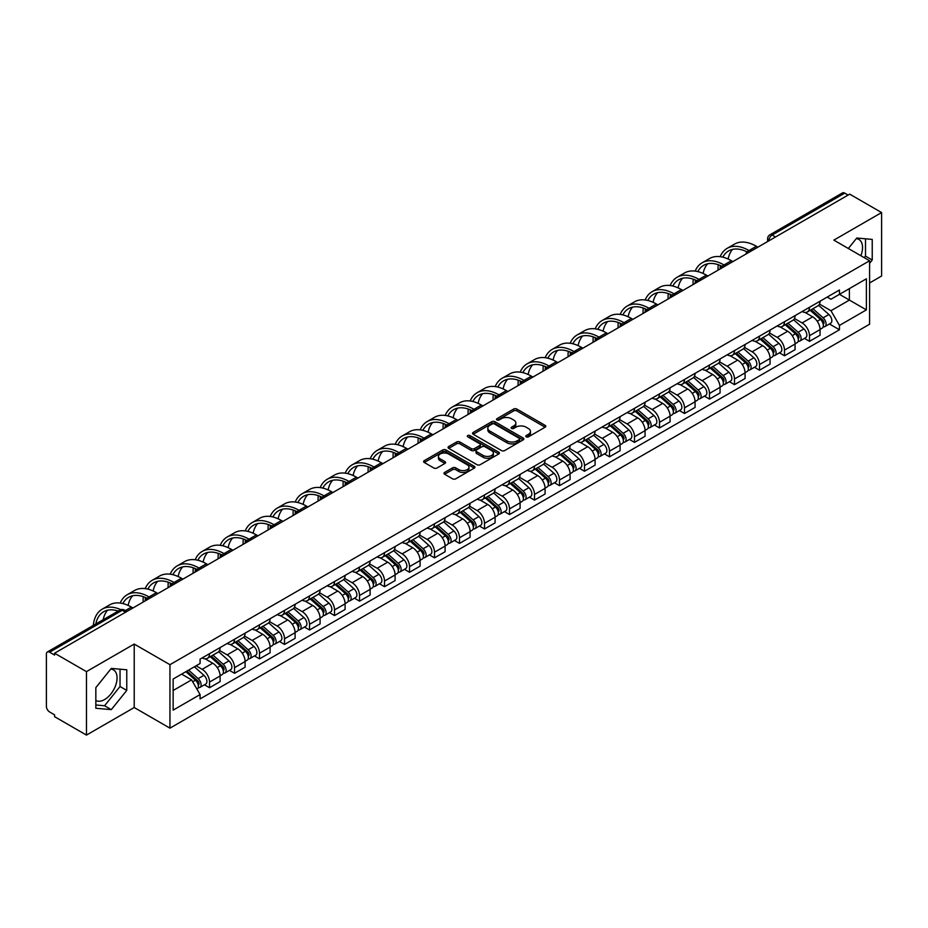 <?xml version="1.0" encoding="UTF-8"?>
<svg xmlns="http://www.w3.org/2000/svg" width="928" height="928" viewBox="0 0 928 928"><rect width="100%" height="100%" fill="white"/><g stroke="black" fill="none" stroke-linecap="round" stroke-linejoin="round"><path stroke-width="1.39" d="M526.222 436.844A1.554 0.893 0 0 0 528.426 436.844L545.13 427.193A2.227 1.288 0 0 0 545.792 426.288A2.227 1.288 0 0 0 545.13 425.384L516.826 409.039A2.227 1.288 0 0 0 513.671 409.039L496.967 418.679A1.554 0.893 0 0 0 496.503 419.317A1.554 0.893 0 0 0 496.967 419.955A1.554 0.893 0 0 0 499.171 419.955L501.329 418.702A7.122 4.106 0 0 1 511.398 418.702L513.752 420.071A7.122 4.106 0 0 1 515.84 422.971A7.122 4.106 0 0 1 513.752 425.882L511.595 427.124A1.554 0.893 0 0 0 511.131 427.762A1.554 0.893 0 0 0 511.595 428.4A1.554 0.893 0 0 0 513.799 428.4L515.956 427.147A7.122 4.106 0 0 1 526.025 427.147L528.38 428.516A7.122 4.106 0 0 1 530.468 431.416A7.122 4.106 0 0 1 528.38 434.327L526.222 435.58A1.554 0.893 0 0 0 525.77 436.206A1.554 0.893 0 0 0 526.222 436.844L526.222 435.58M856.266 238.635A17.678 10.208 -60 0 1 858.864 239.436A17.678 10.208 -60 0 1 860.859 255.722M110.803 669.03A17.678 10.208 -60 0 1 113.402 669.83A17.678 10.208 -60 0 1 116.116 683.994A17.678 10.208 -60 0 1 104.574 699.573A17.678 10.208 -60 0 1 95.839 700.501M444.628 472.422A2.227 1.288 0 0 0 443.978 473.326A2.227 1.288 0 0 0 444.628 474.243L452.574 478.825A2.227 1.288 0 0 0 455.718 478.825L474.278 468.106A2.227 1.288 0 0 0 474.927 467.202A2.227 1.288 0 0 0 474.278 466.297L445.962 449.941A2.227 1.288 0 0 0 442.818 449.941L424.258 460.659A2.227 1.288 0 0 0 423.609 461.564A2.227 1.288 0 0 0 424.258 462.48L433.852 468.014A2.227 1.288 0 0 0 436.995 468.014L444.941 463.432A2.227 1.288 0 0 0 445.591 462.527A2.227 1.288 0 0 0 444.941 461.61L440.185 458.873A5.951 3.434 0 0 1 438.434 456.437A5.951 3.434 0 0 1 442.111 453.27A5.951 3.434 0 0 1 448.595 454.012L467.236 464.766A5.951 3.434 0 0 1 468.976 467.202A5.951 3.434 0 0 1 465.311 470.368A5.951 3.434 0 0 1 458.826 469.626L455.718 467.84A2.227 1.288 0 0 0 452.574 467.84L444.628 472.422L444.628 474.243L452.574 469.684L452.574 467.84M169.952 664.692L134.212 644.055L86.466 671.628L54.578 653.219L849.712 194.149L881.6 212.558L833.843 240.132L869.582 260.756L169.952 664.692L169.952 728.155L869.582 324.232L869.582 260.756M501.491 450.579A2.227 1.288 0 0 0 504.635 450.579L523.195 439.86A2.227 1.288 0 0 0 523.844 438.956A2.227 1.288 0 0 0 523.195 438.051L494.879 421.706A2.227 1.288 0 0 0 491.736 421.706L473.176 432.425A2.227 1.288 0 0 0 472.526 433.33A2.227 1.288 0 0 0 473.176 434.234L501.491 450.579M468.373 437.181A1.554 0.893 0 0 1 469.951 437.401L469.951 435.557L498.73 452.168A2.227 1.288 0 0 1 499.38 453.084A2.227 1.288 0 0 1 498.73 453.989L480.17 464.708A2.227 1.288 0 0 1 477.027 464.708L448.711 448.352L448.711 446.542A2.227 1.288 0 0 0 448.062 447.447A2.227 1.288 0 0 0 448.711 448.352M448.711 446.542L456.657 441.96A2.227 1.288 0 0 1 459.801 441.96L471.285 448.584A2.227 1.288 0 0 0 474.428 448.584L479.706 445.544A2.227 1.288 0 0 0 480.356 444.628A2.227 1.288 0 0 0 479.706 443.723L467.747 436.821A1.554 0.893 0 0 1 467.294 436.183A1.554 0.893 0 0 1 468.257 435.36A1.554 0.893 0 0 1 469.951 435.557M86.466 671.628L86.466 735.092L54.578 716.683L54.578 714.838L49.602 711.962A4.536 2.622 -120 0 1 46.4 706.417L46.4 654.054A4.536 2.622 -120 0 1 47.34 651.978L119.932 610.067A4.536 2.622 60 0 1 122.194 610.288L49.602 652.198A4.536 2.622 -120 0 0 47.34 651.978M869.582 282.959L881.6 276.022L881.6 212.558M86.466 735.092L134.212 707.53L169.952 728.155M54.578 653.219L54.578 655.064L49.602 652.198M775.518 236.988L772.154 235.039A4.536 2.622 60 0 0 769.88 234.819L842.473 192.908A4.536 2.622 60 0 1 844.747 193.128L772.154 235.039A4.536 2.622 120 0 0 768.952 240.596L768.952 240.781M848.111 195.077L844.747 193.128M809.494 307.296A10.428 6.02 60 0 1 807.325 311.97L817.904 305.869A10.428 6.02 -120 0 0 820.062 301.194M794.484 318.524L802.117 322.932A10.428 6.02 60 0 1 809.494 335.704L820.062 329.591A10.428 6.02 -120 0 0 812.696 316.831L805.121 312.458M820.062 329.591L820.062 335.24L809.494 341.342L804.414 338.418M807.325 311.97A10.428 6.02 60 0 1 802.198 311.506M809.494 335.704L809.494 341.342M784.496 321.726A10.428 6.02 60 0 1 782.327 326.412L792.906 320.299A10.428 6.02 -120 0 0 795.064 315.624M779.416 352.849L784.496 355.772L795.064 349.67L795.064 344.021A10.428 6.02 -120 0 0 787.698 331.261L780.123 326.888M782.327 326.412A10.428 6.02 60 0 1 777.2 325.937M769.486 332.955L777.119 337.363A10.428 6.02 60 0 1 784.496 350.134L784.496 355.772M759.487 336.156A10.428 6.02 60 0 1 757.329 340.843L767.908 334.73A10.428 6.02 -120 0 0 770.066 330.055M754.418 367.279L759.498 370.202L770.066 364.101L770.066 358.463A10.428 6.02 -120 0 0 762.7 345.692L755.125 341.318M757.329 340.843A10.428 6.02 60 0 1 752.202 340.367M744.488 347.385L752.121 351.793A10.428 6.02 60 0 1 759.498 364.565L759.498 370.202M734.489 350.598A10.428 6.02 60 0 1 732.331 355.273L742.91 349.172A10.428 6.02 -120 0 0 745.068 344.485M729.42 381.71L734.489 384.644L745.068 378.531L745.068 372.894A10.428 6.02 -120 0 0 737.702 360.122L730.127 355.749M732.331 355.273A10.428 6.02 60 0 1 727.204 354.798M719.49 361.816L727.123 366.224A10.428 6.02 60 0 1 734.489 378.995L734.489 384.644M709.491 365.029A10.428 6.02 60 0 1 707.333 369.704L717.912 363.602A10.428 6.02 -120 0 0 720.07 358.916M704.422 396.14L709.491 399.075L720.07 392.962L720.07 387.324A10.428 6.02 -120 0 0 712.704 374.552L705.129 370.191M707.333 369.704A10.428 6.02 60 0 1 702.206 369.24M694.492 376.258L702.125 380.666A10.428 6.02 60 0 1 709.491 393.426L709.491 399.075M684.493 379.459A10.428 6.02 60 0 1 682.335 384.134L692.914 378.032A10.428 6.02 -120 0 0 695.072 373.358M679.424 410.582L684.493 413.505L695.072 407.404L695.072 401.754A10.428 6.02 -120 0 0 687.706 388.983L680.131 384.621M682.335 384.134A10.428 6.02 60 0 1 677.208 383.67M669.482 390.688L677.127 395.096A10.428 6.02 60 0 1 684.493 407.868L684.493 413.505M659.495 393.89A10.428 6.02 60 0 1 657.337 398.576L667.916 392.463A10.428 6.02 -120 0 0 670.074 387.788M654.426 425.012L659.495 427.936L670.074 421.834L670.074 416.185A10.428 6.02 -120 0 0 662.708 403.425L655.133 399.052M657.337 398.576A10.428 6.02 60 0 1 652.21 398.1M644.484 405.118L652.129 409.526A10.428 6.02 60 0 1 659.495 422.298L659.495 427.936M634.497 408.32A10.428 6.02 60 0 1 632.339 413.006L642.918 406.893A10.428 6.02 -120 0 0 645.076 402.218M629.428 439.443L634.497 442.366L645.076 436.264L645.076 430.627A10.428 6.02 -120 0 0 637.71 417.855L630.135 413.482M632.339 413.006A10.428 6.02 60 0 1 627.212 412.531M619.486 419.549L627.131 423.957A10.428 6.02 60 0 1 634.497 436.728L634.497 442.366M609.499 422.762A10.428 6.02 60 0 1 607.341 427.437L617.92 421.335A10.428 6.02 -120 0 0 620.078 416.649M604.43 453.873L609.499 456.808L620.078 450.695L620.078 445.057A10.428 6.02 -120 0 0 612.712 432.286L605.137 427.912M607.341 427.437A10.428 6.02 60 0 1 602.214 426.961M594.488 433.979L602.133 438.387A10.428 6.02 60 0 1 609.499 451.159L609.499 456.808M584.501 437.192A10.428 6.02 60 0 1 582.343 441.867L592.922 435.766A10.428 6.02 -120 0 0 595.08 431.079M579.432 468.304L584.501 471.238L595.08 465.125L595.08 459.488A10.428 6.02 -120 0 0 587.714 446.716L580.139 442.343M582.343 441.867A10.428 6.02 60 0 1 577.216 441.403M569.49 448.41L577.135 452.829A10.428 6.02 60 0 1 584.501 465.589L584.501 471.238M559.503 451.623A10.428 6.02 60 0 1 557.345 456.298L567.924 450.196A10.428 6.02 -120 0 0 570.082 445.521M554.434 482.746L559.503 485.669L570.082 479.567L570.082 473.918A10.428 6.02 -120 0 0 562.716 461.146L555.141 456.785M557.345 456.298A10.428 6.02 60 0 1 552.218 455.834M544.492 462.852L552.137 467.26A10.428 6.02 60 0 1 559.503 480.02L559.503 485.669M534.505 466.053A10.428 6.02 60 0 1 532.347 470.74L542.926 464.626A10.428 6.02 -120 0 0 545.084 459.952M529.436 497.176L534.505 500.099L545.084 493.998L545.084 488.348A10.428 6.02 -120 0 0 537.718 475.588L530.143 471.215M532.347 470.74A10.428 6.02 60 0 1 527.22 470.264M519.494 477.282L527.139 481.69A10.428 6.02 60 0 1 534.505 494.462L534.505 500.099M509.507 480.484A10.428 6.02 60 0 1 507.349 485.17L517.928 479.057A10.428 6.02 -120 0 0 520.086 474.382M504.438 511.606L509.507 514.53L520.086 508.428L520.086 502.779A10.428 6.02 -120 0 0 512.72 490.019L505.145 485.646M507.349 485.17A10.428 6.02 60 0 1 502.222 484.694M494.496 491.712L502.141 496.12A10.428 6.02 60 0 1 509.507 508.892L509.507 514.53M484.509 494.926A10.428 6.02 60 0 1 482.351 499.6L492.93 493.499A10.428 6.02 -120 0 0 495.088 488.812M479.44 526.037L484.509 528.972L495.088 522.858L495.088 517.221A10.428 6.02 -120 0 0 487.722 504.449L480.147 500.076M482.351 499.6A10.428 6.02 60 0 1 477.224 499.125M469.498 506.143L477.143 510.551A10.428 6.02 60 0 1 484.509 523.322L484.509 528.972M459.511 509.356A10.428 6.02 60 0 1 457.353 514.031L467.932 507.929A10.428 6.02 -120 0 0 470.09 503.243M454.442 540.467L459.511 543.402L470.09 537.289L470.09 531.651A10.428 6.02 -120 0 0 462.712 518.88L455.149 514.506M457.353 514.031A10.428 6.02 60 0 1 452.226 513.567M444.5 520.573L452.145 524.993A10.428 6.02 60 0 1 459.511 537.753L459.511 543.402M434.513 523.786A10.428 6.02 60 0 1 432.355 528.461L442.934 522.36A10.428 6.02 -120 0 0 445.092 517.685M429.444 554.909L434.513 557.832L445.092 551.731L445.092 546.082A10.428 6.02 -120 0 0 437.714 533.31L430.151 528.948M432.355 528.461A10.428 6.02 60 0 1 427.228 527.997M419.502 535.015L427.147 539.423A10.428 6.02 60 0 1 434.513 552.183L434.513 557.832M409.515 538.217A10.428 6.02 60 0 1 407.357 542.903L417.936 536.79A10.428 6.02 -120 0 0 420.094 532.115M404.446 569.34L409.515 572.263L420.094 566.161L420.094 560.512A10.428 6.02 -120 0 0 412.716 547.752L405.153 543.379M407.357 542.903A10.428 6.02 60 0 1 402.23 542.428M394.504 549.446L402.149 553.854A10.428 6.02 60 0 1 409.515 566.625L409.515 572.263M384.517 552.647A10.428 6.02 60 0 1 382.359 557.334L392.938 551.22A10.428 6.02 -120 0 0 395.096 546.546M379.448 583.77L384.517 586.693L395.096 580.592L395.096 574.942A10.428 6.02 -120 0 0 387.718 562.182L380.155 557.809M382.359 557.334A10.428 6.02 60 0 1 377.232 556.858M369.506 563.876L377.151 568.284A10.428 6.02 60 0 1 384.517 581.056L384.517 586.693M359.519 567.089A10.428 6.02 60 0 1 357.361 571.764L367.94 565.662A10.428 6.02 -120 0 0 370.098 560.976M354.45 598.2L359.519 601.135L370.098 595.022L370.098 589.384A10.428 6.02 -120 0 0 362.72 576.613L355.157 572.24M357.361 571.764A10.428 6.02 60 0 1 352.234 571.288M344.508 578.306L352.153 582.714A10.428 6.02 60 0 1 359.519 595.486L359.519 601.135M334.521 581.52A10.428 6.02 60 0 1 332.363 586.194L342.942 580.093A10.428 6.02 -120 0 0 345.1 575.406M329.452 612.631L334.521 615.566L345.1 609.452L345.1 603.815A10.428 6.02 -120 0 0 337.722 591.043L330.159 586.67M332.363 586.194A10.428 6.02 60 0 1 327.236 585.73M319.51 592.737L327.155 597.156A10.428 6.02 60 0 1 334.521 609.916L334.521 615.566M309.523 595.95A10.428 6.02 60 0 1 307.365 600.625L317.944 594.523A10.428 6.02 -120 0 0 320.102 589.848M304.454 627.073L309.523 629.996L320.102 623.894L320.102 618.245A10.428 6.02 -120 0 0 312.724 605.474L305.161 601.112M307.365 600.625A10.428 6.02 60 0 1 302.238 600.161M294.512 607.179L302.157 611.587A10.428 6.02 60 0 1 309.523 624.347L309.523 629.996M284.525 610.38A10.428 6.02 60 0 1 282.367 615.055L292.946 608.954A10.428 6.02 -120 0 0 295.104 604.279M279.456 641.503L284.525 644.426L295.104 638.325L295.104 632.676A10.428 6.02 -120 0 0 287.726 619.916L280.163 615.542M282.367 615.055A10.428 6.02 60 0 1 277.228 614.591M269.514 621.609L277.159 626.017A10.428 6.02 60 0 1 284.525 638.789L284.525 644.426M259.527 624.811A10.428 6.02 60 0 1 257.369 629.497L267.948 623.384A10.428 6.02 -120 0 0 270.106 618.709M254.458 655.934L259.527 658.857L270.106 652.755L270.106 647.106A10.428 6.02 -120 0 0 262.728 634.346L255.165 629.973M257.369 629.497A10.428 6.02 60 0 1 252.23 629.022M244.516 636.04L252.161 640.448A10.428 6.02 60 0 1 259.527 653.219L259.527 658.857M234.529 639.241A10.428 6.02 60 0 1 232.371 643.928L242.95 637.814A10.428 6.02 -120 0 0 245.108 633.14M229.46 670.364L234.529 673.299L245.108 667.186L245.108 661.548A10.428 6.02 -120 0 0 237.73 648.776L230.167 644.403M232.371 643.928A10.428 6.02 60 0 1 227.232 643.452M219.518 650.47L227.163 654.878A10.428 6.02 60 0 1 234.529 667.65L234.529 673.299M209.531 653.683A10.428 6.02 60 0 1 207.373 658.358L217.952 652.256A10.428 6.02 -120 0 0 220.11 647.57M204.462 684.794L209.531 687.729L220.11 681.616L220.11 675.978A10.428 6.02 -120 0 0 212.732 663.207L205.169 658.834M207.373 658.358A10.428 6.02 60 0 1 202.234 657.894M196.075 665.794L202.153 669.32A10.428 6.02 60 0 1 209.531 682.08L209.531 687.729M827.196 297.076L830.966 299.245L866.381 278.806L849.387 288.608L849.387 300.08L830.966 310.718L819.482 304.094M173.153 690.502L191.586 679.864L200.077 694.573L173.153 710.117L173.153 679.029L200.077 663.485L200.077 659.135L839.457 290L839.457 294.338L866.381 309.882L839.457 325.426L830.966 310.718M866.381 278.806L866.381 309.882M200.077 694.573L200.077 698.923L839.457 329.776L839.457 325.426M869.582 263.308L872.227 260.014L872.227 239.401L856.764 238.009L848.343 248.495M134.212 644.055L134.212 707.53M95.839 708.261L111.302 709.642L126.765 690.397L126.765 669.784L111.302 668.404L95.839 687.636L95.839 708.261M191.586 679.864L181.644 674.122M829.412 323.988L839.457 329.776M864.246 257.682L865.499 256.128L865.499 238.798M865.499 256.128L872.227 260.014M95.839 704.978L104.574 705.756L120.037 686.511L120.037 669.181M104.574 705.756L111.302 709.642M120.037 686.511L126.765 690.397M526.837 437.065L528.38 436.172A7.122 4.106 0 0 0 530.468 433.272L530.468 431.416M515.84 422.971L515.84 424.827A7.122 4.106 0 0 1 513.752 427.727L512.21 428.62M545.107 427.216L516.826 410.884A2.227 1.288 0 0 0 513.671 410.884L497.582 420.175M523.16 439.884L494.879 423.551A2.227 1.288 0 0 0 491.736 423.551L473.199 434.258M519.262 439.594A1.554 0.893 0 0 0 519.715 438.956A1.554 0.893 0 0 0 519.262 438.318L494.404 423.968A1.554 0.893 0 0 0 492.211 423.968L489.926 425.291A7.122 4.106 0 0 0 487.838 428.191A7.122 4.106 0 0 0 489.926 431.102L506.908 440.904A7.122 4.106 0 0 0 516.977 440.904L519.262 439.594L519.262 441.438A1.554 0.893 0 0 0 519.715 440.812L519.715 438.956M487.838 428.191L487.838 430.047A7.122 4.106 0 0 0 489.926 432.958L489.926 431.102M519.262 441.438L516.977 442.76A7.122 4.106 0 0 1 506.908 442.76L489.926 432.958M448.746 448.375L456.657 443.804L456.657 441.96M480.356 444.628L480.356 446.484A2.227 1.288 0 0 1 479.706 447.389L474.428 450.44A2.227 1.288 0 0 1 471.285 450.44L459.801 443.804A2.227 1.288 0 0 0 456.657 443.804M469.951 437.401L498.707 454.001M483.198 455.462A5.951 3.434 0 0 0 489.682 456.205A5.951 3.434 0 0 0 493.36 453.038A5.951 3.434 0 0 0 491.62 450.602L485.054 446.809A2.227 1.288 0 0 0 481.899 446.809L476.632 449.86A2.227 1.288 0 0 0 475.983 450.764A2.227 1.288 0 0 0 476.632 451.669L483.198 455.462L483.198 457.318A5.951 3.434 0 0 0 489.682 458.061A5.951 3.434 0 0 0 493.36 454.882L493.36 453.038M475.983 450.764L475.983 452.609A2.227 1.288 0 0 0 476.632 453.525L476.632 451.669M483.198 457.318L476.632 453.525M468.976 467.202L468.976 469.046A5.951 3.434 0 0 1 465.311 472.224A5.951 3.434 0 0 1 458.826 471.482L455.718 469.684A2.227 1.288 0 0 0 452.574 469.684M438.434 456.437L438.434 458.293A5.951 3.434 0 0 0 440.185 460.717L440.185 458.873M444.941 461.61L444.941 463.432L440.185 460.717M474.278 466.297L474.278 468.106L445.962 451.797A2.227 1.288 0 0 0 442.818 451.797L424.282 462.492L424.258 460.659M810.214 310.312L820.398 319.406A5.661 3.271 60 0 1 822.173 328.164L820.062 329.382M810.48 310.555L815.271 313.316M811.234 309.72L822.579 319.835A2.714 1.566 60 0 1 823.426 324.034A2.714 1.566 60 0 1 823.182 324.139M812.94 308.734L823.124 317.828A5.661 3.271 60 0 1 824.899 326.586A5.661 3.271 60 0 1 823.194 326.772M818.612 305.324L828.89 314.499A5.661 3.271 60 0 1 830.676 323.257L824.899 326.586M757.886 247.161L756.366 246.28A43.744 25.253 -120 0 0 734.5 244.11L727.123 248.368A43.744 25.253 -120 0 0 720.174 256.673M749.186 250.641L749 250.537A43.744 25.253 -120 0 0 727.123 248.368M718.237 264.724A43.744 25.253 -120 0 0 718.075 268.389L718.075 270.152M720.163 268.946A40.797 23.548 60 0 1 720.383 265.547M722.808 257.172A40.797 23.548 60 0 1 728.596 250.92A40.797 23.548 60 0 1 747.075 251.906M728.109 259.028A40.797 23.548 60 0 1 732.621 249.377M785.216 324.742L795.4 333.836A5.661 3.271 60 0 1 797.175 342.594L795.064 343.812M785.482 324.986L790.273 327.758M786.236 324.15L797.581 334.266A2.714 1.566 60 0 1 798.428 338.465A2.714 1.566 60 0 1 798.184 338.569M787.942 323.176L798.126 332.259A5.661 3.271 60 0 1 799.901 341.017A5.661 3.271 60 0 1 798.196 341.202M793.614 319.766L803.892 328.93A5.661 3.271 60 0 1 805.666 337.688L799.901 341.017M760.218 339.172L770.402 348.267A5.661 3.271 60 0 1 772.177 357.025L770.066 358.243M760.484 339.416L765.275 342.188M761.238 338.581L772.583 348.696A2.714 1.566 60 0 1 773.43 352.907A2.714 1.566 60 0 1 773.186 353M762.944 337.606L773.128 346.689A5.661 3.271 60 0 1 774.903 355.459A5.661 3.271 60 0 1 773.198 355.633M768.616 334.196L778.894 343.36A5.661 3.271 60 0 1 780.668 352.118L774.903 355.459M732.888 261.592L731.368 260.71A43.744 25.253 -120 0 0 709.502 258.552L702.125 262.798A43.744 25.253 -120 0 0 695.176 271.104M724.188 265.083L724.002 264.967A43.744 25.253 -120 0 0 702.125 262.798M693.239 279.154A43.744 25.253 -120 0 0 693.077 282.831L693.077 284.583M695.165 283.376A40.797 23.548 60 0 1 695.385 279.978M697.81 271.602A40.797 23.548 60 0 1 703.598 265.35A40.797 23.548 60 0 1 722.077 266.336M703.111 273.458A40.797 23.548 60 0 1 707.623 263.807M707.89 276.022L706.37 275.14A43.744 25.253 -120 0 0 684.504 272.983L677.127 277.24A43.744 25.253 -120 0 0 670.167 285.534M699.19 279.514L699.004 279.398A43.744 25.253 -120 0 0 677.127 277.24M668.241 293.584A43.744 25.253 -120 0 0 668.067 297.262L668.067 299.013M670.167 297.807A40.797 23.548 60 0 1 670.387 294.42M672.812 286.033A40.797 23.548 60 0 1 678.6 279.792A40.797 23.548 60 0 1 697.079 280.766M678.113 287.889A40.797 23.548 60 0 1 682.625 278.238M735.22 353.614L745.404 362.697A5.661 3.271 60 0 1 747.179 371.455L745.068 372.685M735.486 353.846L740.277 356.619M736.24 353.011L747.585 363.126A2.714 1.566 60 0 1 748.432 367.337A2.714 1.566 60 0 1 748.188 367.43M737.946 352.037L748.13 361.131A5.661 3.271 60 0 1 749.905 369.889A5.661 3.271 60 0 1 748.2 370.075M743.618 348.626L753.896 357.79A5.661 3.271 60 0 1 755.67 366.56L749.905 369.889M710.222 368.045L720.406 377.128A5.661 3.271 60 0 1 722.181 385.897L720.07 387.115M710.488 368.288L715.279 371.049M711.242 367.453L722.587 377.568A2.714 1.566 60 0 1 723.434 381.768A2.714 1.566 60 0 1 723.19 381.872M712.948 366.467L723.132 375.562A5.661 3.271 60 0 1 724.907 384.32A5.661 3.271 60 0 1 723.202 384.505M718.62 363.057L728.898 372.232A5.661 3.271 60 0 1 730.672 380.99L724.907 384.32M685.224 382.475L695.408 391.57A5.661 3.271 60 0 1 697.183 400.328L695.072 401.546M685.49 382.719L690.281 385.48M686.244 381.884L697.578 391.999A2.714 1.566 60 0 1 698.436 396.198A2.714 1.566 60 0 1 698.192 396.302M687.95 380.898L698.134 389.992A5.661 3.271 60 0 1 699.909 398.75A5.661 3.271 60 0 1 698.204 398.936M693.622 377.487L703.9 386.663A5.661 3.271 60 0 1 705.674 395.421L699.909 398.75M682.892 290.452L681.372 289.582A43.744 25.253 -120 0 0 659.506 287.413L652.129 291.67A43.744 25.253 -120 0 0 645.169 299.964M674.192 293.944L674.006 293.84A43.744 25.253 -120 0 0 652.129 291.67M643.243 308.015A43.744 25.253 -120 0 0 643.069 311.692L643.069 313.444M645.169 312.237A40.797 23.548 60 0 1 645.389 308.85M647.814 300.463A40.797 23.548 60 0 1 653.602 294.222A40.797 23.548 60 0 1 672.081 295.197M653.115 302.331A40.797 23.548 60 0 1 657.627 292.668M657.894 304.894L656.374 304.013A43.744 25.253 -120 0 0 634.508 301.844L627.131 306.101A43.744 25.253 -120 0 0 620.171 314.406M649.194 308.374L649.008 308.27A43.744 25.253 -120 0 0 627.131 306.101M618.245 322.457A43.744 25.253 -120 0 0 618.071 326.122L618.071 327.886M620.159 326.679A40.797 23.548 60 0 1 620.391 323.28M622.816 314.894A40.797 23.548 60 0 1 628.604 308.653A40.797 23.548 60 0 1 647.083 309.639M628.105 316.761A40.797 23.548 60 0 1 632.629 307.11M632.896 319.325L631.376 318.443A43.744 25.253 -120 0 0 609.51 316.274L602.133 320.531A43.744 25.253 -120 0 0 595.173 328.837M624.196 322.805L624.01 322.7A43.744 25.253 -120 0 0 602.133 320.531M593.247 336.887A43.744 25.253 -120 0 0 593.073 340.553L593.073 342.316M595.161 341.11A40.797 23.548 60 0 1 595.393 337.711M597.818 329.324A40.797 23.548 60 0 1 603.606 323.083A40.797 23.548 60 0 1 622.073 324.069M603.107 331.192A40.797 23.548 60 0 1 607.631 321.54M660.226 396.906L670.41 406A5.661 3.271 60 0 1 672.185 414.758L670.074 415.976M660.492 397.149L665.283 399.922M661.246 396.314L672.58 406.429A2.714 1.566 60 0 1 673.438 410.628A2.714 1.566 60 0 1 673.194 410.733M662.952 395.34L673.136 404.422A5.661 3.271 60 0 1 674.911 413.18A5.661 3.271 60 0 1 673.206 413.366M668.624 391.929L678.902 401.093A5.661 3.271 60 0 1 680.676 409.851L674.911 413.18M607.898 333.755L606.378 332.874A43.744 25.253 -120 0 0 584.512 330.716L577.135 334.962A43.744 25.253 -120 0 0 570.175 343.267M599.198 337.247L599.012 337.131A43.744 25.253 -120 0 0 577.135 334.962M568.249 351.318A43.744 25.253 -120 0 0 568.075 354.983L568.075 356.746M570.163 355.54A40.797 23.548 60 0 1 570.395 352.141M572.82 343.766A40.797 23.548 60 0 1 578.608 337.514A40.797 23.548 60 0 1 597.075 338.5M578.109 345.622A40.797 23.548 60 0 1 582.633 335.971M635.228 411.336L645.412 420.43A5.661 3.271 60 0 1 647.187 429.188L645.076 430.406M635.494 411.58L640.285 414.352M636.248 410.744L647.582 420.86A2.714 1.566 60 0 1 648.44 425.07A2.714 1.566 60 0 1 648.196 425.163M637.954 409.77L648.138 418.853A5.661 3.271 60 0 1 649.913 427.622A5.661 3.271 60 0 1 648.208 427.796M643.626 406.36L653.904 415.524A5.661 3.271 60 0 1 655.678 424.282L649.913 427.622M582.9 348.186L581.38 347.304A43.744 25.253 -120 0 0 559.514 345.146L552.137 349.404A43.744 25.253 -120 0 0 545.177 357.698M574.2 351.677L574.003 351.561A43.744 25.253 -120 0 0 552.137 349.404M543.251 365.748A43.744 25.253 -120 0 0 543.077 369.425L543.077 371.177M545.165 369.97A40.797 23.548 60 0 1 545.397 366.583M547.822 358.196A40.797 23.548 60 0 1 553.61 351.956A40.797 23.548 60 0 1 572.077 352.93M553.111 360.052A40.797 23.548 60 0 1 557.635 350.401M610.23 425.778L620.414 434.861A5.661 3.271 60 0 1 622.189 443.619L620.078 444.848M610.496 426.01L615.287 428.782M611.25 425.175L622.584 435.29A2.714 1.566 60 0 1 623.442 439.501A2.714 1.566 60 0 1 623.198 439.594M612.956 424.2L623.14 433.295A5.661 3.271 60 0 1 624.915 442.053A5.661 3.271 60 0 1 623.198 442.227M618.628 420.79L628.906 429.954A5.661 3.271 60 0 1 630.68 438.724L624.915 442.053M557.902 362.616L556.382 361.746A43.744 25.253 -120 0 0 534.516 359.577L527.139 363.834A43.744 25.253 -120 0 0 520.179 372.128M549.202 366.108L549.005 366.003A43.744 25.253 -120 0 0 527.139 363.834M518.253 380.178A43.744 25.253 -120 0 0 518.079 383.856L518.079 385.607M520.167 384.401A40.797 23.548 60 0 1 520.399 381.014M522.824 372.627A40.797 23.548 60 0 1 528.612 366.386A40.797 23.548 60 0 1 547.079 367.36M528.113 374.494A40.797 23.548 60 0 1 532.637 364.832M585.232 440.208L595.416 449.291A5.661 3.271 60 0 1 597.191 458.061L595.08 459.279M585.498 440.44L590.289 443.213M586.252 439.617L597.586 449.732A2.714 1.566 60 0 1 598.444 453.931A2.714 1.566 60 0 1 598.2 454.036M587.946 438.631L598.142 447.725A5.661 3.271 60 0 1 599.917 456.483A5.661 3.271 60 0 1 598.2 456.669M593.63 435.22L603.908 444.396A5.661 3.271 60 0 1 605.682 453.154L599.917 456.483M532.904 377.058L531.384 376.176A43.744 25.253 -120 0 0 509.518 374.007L502.141 378.264A43.744 25.253 -120 0 0 495.181 386.57M524.204 380.538L524.007 380.434A43.744 25.253 -120 0 0 502.141 378.264M493.255 394.62A43.744 25.253 -120 0 0 493.081 398.286L493.081 400.049M495.169 398.843A40.797 23.548 60 0 1 495.401 395.444M497.826 387.057A40.797 23.548 60 0 1 503.614 380.816A40.797 23.548 60 0 1 522.081 381.802M503.115 388.925A40.797 23.548 60 0 1 507.639 379.274M560.234 454.639L570.418 463.733A5.661 3.271 60 0 1 572.193 472.491L570.082 473.709M560.5 454.882L565.291 457.643M561.254 454.047L572.588 464.162A2.714 1.566 60 0 1 573.446 468.362A2.714 1.566 60 0 1 573.202 468.466M562.948 453.061L573.144 462.156A5.661 3.271 60 0 1 574.919 470.914A5.661 3.271 60 0 1 573.202 471.099M568.632 449.651L578.91 458.826A5.661 3.271 60 0 1 580.684 467.584L574.919 470.914M507.906 391.488L506.386 390.607A43.744 25.253 -120 0 0 484.52 388.438L477.143 392.695A43.744 25.253 -120 0 0 470.183 401M499.206 394.968L499.009 394.864A43.744 25.253 -120 0 0 477.143 392.695M468.257 409.051A43.744 25.253 -120 0 0 468.083 412.716L468.083 414.48M470.171 413.273A40.797 23.548 60 0 1 470.392 409.874M472.828 401.488A40.797 23.548 60 0 1 478.616 395.247A40.797 23.548 60 0 1 497.083 396.233M478.117 403.355A40.797 23.548 60 0 1 482.641 393.704M535.236 469.069L545.42 478.164A5.661 3.271 60 0 1 547.195 486.922L545.084 488.14M535.502 469.313L540.293 472.085M536.256 468.478L547.59 478.593A2.714 1.566 60 0 1 548.448 482.792A2.714 1.566 60 0 1 548.204 482.896M537.95 467.503L548.146 476.586A5.661 3.271 60 0 1 549.921 485.344A5.661 3.271 60 0 1 548.204 485.53M543.634 464.093L553.912 473.257A5.661 3.271 60 0 1 555.686 482.015L549.921 485.344M482.908 405.919L481.388 405.037A43.744 25.253 -120 0 0 459.522 402.868L452.145 407.125A43.744 25.253 -120 0 0 445.185 415.431M474.208 409.41L474.011 409.294A43.744 25.253 -120 0 0 452.145 407.125M443.259 423.481A43.744 25.253 -120 0 0 443.085 427.147L443.085 428.91M445.173 427.704A40.797 23.548 60 0 1 445.394 424.305M447.83 415.93A40.797 23.548 60 0 1 453.618 409.677A40.797 23.548 60 0 1 472.085 410.663M453.119 417.786A40.797 23.548 60 0 1 457.643 408.134M510.238 483.5L520.422 492.594A5.661 3.271 60 0 1 522.197 501.352L520.086 502.57M510.504 483.743L515.295 486.516M511.258 482.908L522.592 493.023A2.714 1.566 60 0 1 523.45 497.234A2.714 1.566 60 0 1 523.206 497.327M512.952 481.934L523.148 491.016A5.661 3.271 60 0 1 524.923 499.786A5.661 3.271 60 0 1 523.206 499.96M518.636 478.523L528.914 487.687A5.661 3.271 60 0 1 530.688 496.445L524.923 499.786M457.91 420.349L456.39 419.468A43.744 25.253 -120 0 0 434.524 417.31L427.147 421.567A43.744 25.253 -120 0 0 420.187 429.861M449.21 423.841L449.013 423.725A43.744 25.253 -120 0 0 427.147 421.567M418.261 437.912A43.744 25.253 -120 0 0 418.087 441.589L418.087 443.34M420.175 442.134A40.797 23.548 60 0 1 420.396 438.735M422.832 430.36A40.797 23.548 60 0 1 428.62 424.119A40.797 23.548 60 0 1 447.087 425.094M428.121 432.216A40.797 23.548 60 0 1 432.645 422.565M485.24 497.942L495.424 507.024A5.661 3.271 60 0 1 497.199 515.782L495.088 517.012M485.506 498.174L490.297 500.946M486.26 497.338L497.594 507.454A2.714 1.566 60 0 1 498.452 511.664A2.714 1.566 60 0 1 498.197 511.757M487.954 496.364L498.15 505.458A5.661 3.271 60 0 1 499.925 514.216A5.661 3.271 60 0 1 498.208 514.39M493.638 492.954L503.916 502.118A5.661 3.271 60 0 1 505.69 510.887L499.925 514.216M432.912 434.78L431.392 433.91A43.744 25.253 -120 0 0 409.526 431.74L402.149 435.998A43.744 25.253 -120 0 0 395.189 444.292M424.212 438.271L424.015 438.155A43.744 25.253 -120 0 0 402.149 435.998M393.263 452.342A43.744 25.253 -120 0 0 393.089 456.019L393.089 457.771M395.177 456.564A40.797 23.548 60 0 1 395.398 453.177M397.834 444.79A40.797 23.548 60 0 1 403.622 438.55A40.797 23.548 60 0 1 422.089 439.524M403.123 446.646A40.797 23.548 60 0 1 407.647 436.995M460.242 512.372L470.426 521.455A5.661 3.271 60 0 1 472.201 530.224L470.09 531.442M460.508 512.604L465.299 515.376M461.262 511.78L472.596 521.884A2.714 1.566 60 0 1 473.454 526.095A2.714 1.566 60 0 1 473.199 526.188M462.956 510.794L473.152 519.889A5.661 3.271 60 0 1 474.927 528.647A5.661 3.271 60 0 1 473.21 528.832M468.64 507.384L478.918 516.56A5.661 3.271 60 0 1 480.692 525.318L474.927 528.647M407.914 449.222L406.394 448.34A43.744 25.253 -120 0 0 384.528 446.171L377.151 450.428A43.744 25.253 -120 0 0 370.191 458.734M399.214 452.702L399.017 452.597A43.744 25.253 -120 0 0 377.151 450.428M368.265 466.784A43.744 25.253 -120 0 0 368.091 470.45L368.091 472.213M370.179 471.006A40.797 23.548 60 0 1 370.4 467.608M372.836 459.221A40.797 23.548 60 0 1 378.624 452.98A40.797 23.548 60 0 1 397.091 453.966M378.125 461.088A40.797 23.548 60 0 1 382.649 451.437M435.232 526.802L445.428 535.885A5.661 3.271 60 0 1 447.203 544.655L445.092 545.873M435.51 527.046L440.301 529.807M436.264 526.211L447.598 536.326A2.714 1.566 60 0 1 448.456 540.525A2.714 1.566 60 0 1 448.201 540.63M437.958 525.225L448.143 534.319A5.661 3.271 60 0 1 449.929 543.077A5.661 3.271 60 0 1 448.212 543.263M443.642 521.814L453.92 530.99A5.661 3.271 60 0 1 455.694 539.748L449.929 543.077M382.916 463.652L381.396 462.77A43.744 25.253 -120 0 0 359.519 460.601L352.153 464.858A43.744 25.253 -120 0 0 345.193 473.164M374.216 467.132L374.019 467.028A43.744 25.253 -120 0 0 352.153 464.858M343.267 481.214A43.744 25.253 -120 0 0 343.093 484.88L343.093 486.643M345.181 485.437A40.797 23.548 60 0 1 345.402 482.038M347.838 473.651A40.797 23.548 60 0 1 353.626 467.41A40.797 23.548 60 0 1 372.093 468.396M353.127 475.519A40.797 23.548 60 0 1 357.651 465.868M410.234 541.233L420.43 550.327A5.661 3.271 60 0 1 422.205 559.085L420.094 560.303M410.512 541.476L415.303 544.237M411.266 540.641L422.6 550.756A2.714 1.566 60 0 1 423.458 554.956A2.714 1.566 60 0 1 423.203 555.06M412.96 539.667L423.145 548.75A5.661 3.271 60 0 1 424.931 557.508A5.661 3.271 60 0 1 423.214 557.693M418.644 536.256L428.922 545.42A5.661 3.271 60 0 1 430.696 554.178L424.931 557.508M357.918 478.082L356.398 477.201A43.744 25.253 -120 0 0 334.521 475.032L327.155 479.289A43.744 25.253 -120 0 0 320.195 487.594M349.218 481.562L349.021 481.458A43.744 25.253 -120 0 0 327.155 479.289M318.269 495.645A43.744 25.253 -120 0 0 318.095 499.31L318.095 501.074M320.183 499.867A40.797 23.548 60 0 1 320.404 496.468M322.84 488.093A40.797 23.548 60 0 1 328.628 481.841A40.797 23.548 60 0 1 347.095 482.827M328.129 489.949A40.797 23.548 60 0 1 332.653 480.298M385.236 555.663L395.432 564.758A5.661 3.271 60 0 1 397.207 573.516L395.096 574.734M385.514 555.907L390.305 558.679M386.268 555.072L397.602 565.187A2.714 1.566 60 0 1 398.46 569.398A2.714 1.566 60 0 1 398.205 569.49M387.962 554.097L398.147 563.18A5.661 3.271 60 0 1 399.933 571.95A5.661 3.271 60 0 1 398.216 572.124M393.646 550.687L403.924 559.851A5.661 3.271 60 0 1 405.698 568.609L399.933 571.95M332.92 492.513L331.4 491.631A43.744 25.253 -120 0 0 309.523 489.474L302.157 493.731A43.744 25.253 -120 0 0 295.197 502.025M324.22 496.004L324.023 495.888A43.744 25.253 -120 0 0 302.157 493.731M293.271 510.075A43.744 25.253 -120 0 0 293.097 513.752L293.097 515.504M295.185 514.298A40.797 23.548 60 0 1 295.406 510.899M297.842 502.524A40.797 23.548 60 0 1 303.63 496.271A40.797 23.548 60 0 1 322.097 497.257M303.131 504.38A40.797 23.548 60 0 1 307.655 494.728M360.238 570.094L370.434 579.188A5.661 3.271 60 0 1 372.209 587.946L370.098 589.176M360.516 570.337L365.307 573.11M361.27 569.502L372.604 579.617A2.714 1.566 60 0 1 373.462 583.828A2.714 1.566 60 0 1 373.207 583.921M362.964 568.528L373.149 577.61A5.661 3.271 60 0 1 374.935 586.38A5.661 3.271 60 0 1 373.218 586.554M368.648 565.117L378.926 574.281A5.661 3.271 60 0 1 380.7 583.051L374.935 586.38M307.922 506.943L306.402 506.073A43.744 25.253 -120 0 0 284.525 503.904L277.159 508.161A43.744 25.253 -120 0 0 270.199 516.455M299.21 510.435L299.025 510.319A43.744 25.253 -120 0 0 277.159 508.161M268.273 524.506A43.744 25.253 -120 0 0 268.099 528.183L268.099 529.934M270.187 528.728A40.797 23.548 60 0 1 270.408 525.341M272.844 516.954A40.797 23.548 60 0 1 278.632 510.713A40.797 23.548 60 0 1 297.099 511.688M278.133 518.81A40.797 23.548 60 0 1 282.657 509.159M335.24 584.536L345.436 593.618A5.661 3.271 60 0 1 347.211 602.376L345.1 603.606M335.518 584.768L340.309 587.54M336.272 583.944L347.606 594.048A2.714 1.566 60 0 1 348.464 598.258A2.714 1.566 60 0 1 348.209 598.351M337.966 582.958L348.151 592.052A5.661 3.271 60 0 1 349.937 600.81A5.661 3.271 60 0 1 348.22 600.996M343.65 579.548L353.928 588.723A5.661 3.271 60 0 1 355.702 597.481L349.937 600.81M282.924 521.385L281.404 520.504A43.744 25.253 -120 0 0 259.527 518.334L252.161 522.592A43.744 25.253 -120 0 0 245.201 530.886M274.212 524.865L274.027 524.761A43.744 25.253 -120 0 0 252.161 522.592M243.275 538.936A43.744 25.253 -120 0 0 243.101 542.613L243.101 544.365M245.189 543.17A40.797 23.548 60 0 1 245.41 539.771M247.846 531.384A40.797 23.548 60 0 1 253.634 525.144A40.797 23.548 60 0 1 272.101 526.13M253.135 533.252A40.797 23.548 60 0 1 257.659 523.601M310.242 598.966L320.438 608.049A5.661 3.271 60 0 1 322.213 616.818L320.102 618.036M310.52 599.21L315.311 601.97M311.274 598.374L322.608 608.49A2.714 1.566 60 0 1 323.466 612.689A2.714 1.566 60 0 1 323.211 612.793M312.968 597.388L323.153 606.483A5.661 3.271 60 0 1 324.939 615.241A5.661 3.271 60 0 1 323.222 615.426M318.652 593.978L328.93 603.154A5.661 3.271 60 0 1 330.704 611.912L324.939 615.241M257.926 535.816L256.406 534.934A43.744 25.253 -120 0 0 234.529 532.765L227.163 537.022A43.744 25.253 -120 0 0 220.203 545.328M249.214 539.296L249.029 539.191A43.744 25.253 -120 0 0 227.163 537.022M218.277 553.378A43.744 25.253 -120 0 0 218.103 557.044L218.103 558.807M220.191 557.6A40.797 23.548 60 0 1 220.412 554.202M222.848 545.815A40.797 23.548 60 0 1 228.636 539.574A40.797 23.548 60 0 1 247.103 540.56M228.137 547.682A40.797 23.548 60 0 1 232.661 538.031M285.244 613.396L295.429 622.491A5.661 3.271 60 0 1 297.215 631.249L295.104 632.467M285.522 613.64L290.313 616.401M286.276 612.805L297.61 622.92A2.714 1.566 60 0 1 298.468 627.119A2.714 1.566 60 0 1 298.213 627.224M287.97 611.819L298.155 620.913A5.661 3.271 60 0 1 299.941 629.671A5.661 3.271 60 0 1 298.224 629.857M293.654 608.42L303.932 617.584A5.661 3.271 60 0 1 305.706 626.342L299.941 629.671M232.928 550.246L231.408 549.364A43.744 25.253 -120 0 0 209.531 547.195L202.165 551.452A43.744 25.253 -120 0 0 195.205 559.758M224.216 553.726L224.031 553.622A43.744 25.253 -120 0 0 202.165 551.452M193.279 567.808A43.744 25.253 -120 0 0 193.105 571.474L193.105 573.237M195.193 572.031A40.797 23.548 60 0 1 195.414 568.632M197.85 560.257A40.797 23.548 60 0 1 203.638 554.004A40.797 23.548 60 0 1 222.105 554.99M203.139 562.113A40.797 23.548 60 0 1 207.663 552.462M260.246 627.827L270.431 636.921A5.661 3.271 60 0 1 272.217 645.679L270.106 646.897M260.524 628.07L265.315 630.843M261.278 627.235L272.612 637.35A2.714 1.566 60 0 1 273.47 641.561A2.714 1.566 60 0 1 273.215 641.654M262.972 626.261L273.157 635.344A5.661 3.271 60 0 1 274.943 644.102A5.661 3.271 60 0 1 273.226 644.287M268.656 622.85L278.934 632.014A5.661 3.271 60 0 1 280.708 640.772L274.943 644.102M207.93 564.676L206.41 563.795A43.744 25.253 -120 0 0 184.533 561.637L177.167 565.883A43.744 25.253 -120 0 0 170.207 574.188M199.218 568.168L199.033 568.052A43.744 25.253 -120 0 0 177.167 565.883M168.281 582.239A43.744 25.253 -120 0 0 168.107 585.916L168.107 587.668M170.195 586.461A40.797 23.548 60 0 1 170.416 583.062M172.852 574.687A40.797 23.548 60 0 1 178.64 568.435A40.797 23.548 60 0 1 197.107 569.421M178.141 576.543A40.797 23.548 60 0 1 182.665 566.892M235.248 642.257L245.433 651.352A5.661 3.271 60 0 1 247.219 660.11L245.108 661.328M235.526 642.501L240.317 645.273M236.28 641.666L247.614 651.781A2.714 1.566 60 0 1 248.472 655.992A2.714 1.566 60 0 1 248.217 656.084M237.974 640.691L248.159 649.774A5.661 3.271 60 0 1 249.945 658.544A5.661 3.271 60 0 1 248.228 658.718M243.658 637.281L253.936 646.445A5.661 3.271 60 0 1 255.71 655.214L249.945 658.544M182.932 579.107L181.412 578.237A43.744 25.253 -120 0 0 159.535 576.068L152.169 580.325A43.744 25.253 -120 0 0 145.209 588.619M174.22 582.598L174.035 582.482A43.744 25.253 -120 0 0 152.169 580.325M143.283 596.669A43.744 25.253 -120 0 0 143.109 600.346L143.109 602.098M145.197 600.892A40.797 23.548 60 0 1 145.418 597.504M147.854 589.118A40.797 23.548 60 0 1 153.642 582.877A40.797 23.548 60 0 1 172.109 583.851M153.143 590.974A40.797 23.548 60 0 1 157.656 581.322M210.25 656.699L220.435 665.782A5.661 3.271 60 0 1 222.221 674.54L220.098 675.77M210.528 656.931L215.319 659.704M211.282 656.096L222.616 666.211A2.714 1.566 60 0 1 223.474 670.422A2.714 1.566 60 0 1 223.219 670.515M212.976 655.122L223.161 664.216A5.661 3.271 60 0 1 224.947 672.974A5.661 3.271 60 0 1 223.23 673.16M218.66 651.711L228.938 660.887A5.661 3.271 60 0 1 230.712 669.645L224.947 672.974M157.934 593.549L156.403 592.667A43.744 25.253 -120 0 0 134.537 590.498L127.171 594.755A43.744 25.253 -120 0 0 120.211 603.049M149.222 597.029L149.037 596.924A43.744 25.253 -120 0 0 127.171 594.755M122.856 603.548A40.797 23.548 60 0 1 128.644 597.307A40.797 23.548 60 0 1 147.111 598.293M128.145 605.416A40.797 23.548 60 0 1 132.658 595.764M185.878 671.686L195.437 680.212A5.661 3.271 60 0 1 197.223 688.982L196.945 689.144M185.971 671.628L190.321 674.134M186.899 671.095L197.618 680.653A2.714 1.566 60 0 1 198.476 684.852A2.714 1.566 60 0 1 198.221 684.957M188.604 670.109L198.163 678.646A5.661 3.271 60 0 1 199.949 687.404A5.661 3.271 60 0 1 198.232 687.59M194.37 666.78L203.94 675.317A5.661 3.271 60 0 1 205.714 684.075L199.949 687.404M132.936 607.979L131.405 607.098A43.744 25.253 -120 0 0 109.539 604.928L102.173 609.186A43.744 25.253 -120 0 0 93.299 625.437M120.802 609.673A43.744 25.253 -120 0 0 102.173 609.186M95.793 623.999A40.797 23.548 60 0 1 103.646 611.738A40.797 23.548 60 0 1 118.181 611.076M103.17 619.742A40.797 23.548 60 0 1 107.66 610.195M769.103 240.688L768.952 240.596A4.536 2.622 -0 0 1 767.618 238.74L767.618 241.547M234.529 667.65L245.108 661.548M259.527 653.219L270.106 647.106M284.525 638.789L295.104 632.676M309.523 624.347L320.102 618.245M334.521 609.916L345.1 603.815M359.519 595.486L370.098 589.384M384.517 581.056L395.096 574.942M409.515 566.625L420.094 560.512M434.513 552.183L445.092 546.082M459.511 537.753L470.09 531.651M484.509 523.322L495.088 517.221M509.507 508.892L520.086 502.779M534.505 494.462L545.084 488.348M559.503 480.02L570.082 473.918M584.501 465.589L595.08 459.488M609.499 451.159L620.078 445.057M634.497 436.728L645.076 430.627M659.495 422.298L670.074 416.185M684.493 407.868L695.072 401.754M709.491 393.426L720.07 387.324M734.489 378.995L745.068 372.894M759.498 364.565L770.066 358.463M784.496 350.134L795.064 344.021M209.531 682.08L220.11 675.978M202.153 669.32L212.732 663.207M227.163 654.878L237.73 648.776M252.161 640.448L262.728 634.346M277.159 626.017L287.726 619.916M302.157 611.587L312.724 605.474M327.155 597.156L337.722 591.043M352.153 582.714L362.72 576.613M377.151 568.284L387.718 562.182M402.149 553.854L412.716 547.752M427.147 539.423L437.714 533.31M452.145 524.993L462.712 518.88M477.143 510.551L487.722 504.449M502.141 496.12L512.72 490.019M527.139 481.69L537.718 475.588M552.137 467.26L562.716 461.146M577.135 452.829L587.714 446.716M602.133 438.387L612.712 432.286M627.131 423.957L637.71 417.855M652.129 409.526L662.708 403.425M677.127 395.096L687.706 388.983M702.125 380.666L712.704 374.552M727.123 366.224L737.702 360.122M752.121 351.793L762.7 345.692M777.119 337.363L787.698 331.261M802.117 322.932L812.696 316.831M751.355 250.931A4.536 2.622 120 0 0 749.36 252.091M726.357 265.362A4.536 2.622 120 0 0 724.362 266.522M701.359 279.792A4.536 2.622 120 0 0 699.364 280.952M676.361 294.222A4.536 2.622 120 0 0 674.366 295.382M651.363 308.664A4.536 2.622 120 0 0 649.368 309.813M626.365 323.095A4.536 2.622 120 0 0 624.37 324.243M601.367 337.525A4.536 2.622 120 0 0 599.372 338.685M576.369 351.956A4.536 2.622 120 0 0 574.374 353.116M551.371 366.386A4.536 2.622 120 0 0 549.376 367.546M526.373 380.828A4.536 2.622 120 0 0 524.378 381.976M501.375 395.258A4.536 2.622 120 0 0 499.38 396.407M476.377 409.689A4.536 2.622 120 0 0 474.382 410.849M451.379 424.119A4.536 2.622 120 0 0 449.384 425.279M426.381 438.55A4.536 2.622 120 0 0 424.374 439.71M401.383 452.992A4.536 2.622 120 0 0 399.376 454.14M376.385 467.422A4.536 2.622 120 0 0 374.378 468.57M351.387 481.852A4.536 2.622 120 0 0 349.38 483.012M326.389 496.283A4.536 2.622 120 0 0 324.382 497.443M301.391 510.713A4.536 2.622 120 0 0 299.384 511.873M276.393 525.155A4.536 2.622 120 0 0 274.386 526.304M251.395 539.586A4.536 2.622 120 0 0 249.388 540.734M226.397 554.016A4.536 2.622 120 0 0 224.39 555.176M201.399 568.446A4.536 2.622 120 0 0 199.392 569.606M176.401 582.877A4.536 2.622 120 0 0 174.394 584.037M151.403 597.319A4.536 2.622 120 0 0 149.396 598.467M125.558 612.236L122.194 610.288A4.536 2.622 120 0 1 124.468 610.067A4.536 4.536 0 0 0 119.932 610.067M528.38 436.172L528.38 434.327M511.595 428.4L511.595 427.124M513.752 427.727L513.752 425.882M496.967 419.955L496.967 418.679M513.671 410.884L513.671 409.039M516.826 410.884L516.826 409.039M545.13 427.193L545.13 425.384M473.176 434.234L473.176 432.425M491.736 423.551L491.736 421.706M494.879 423.551L494.879 421.706M523.195 439.86L523.195 438.051M506.908 442.76L506.908 440.904M516.977 442.76L516.977 440.904M459.801 443.804L459.801 441.96M471.285 450.44L471.285 448.584M474.428 450.44L474.428 448.584M479.706 447.389L479.706 445.544M498.73 453.989L498.73 452.168M455.718 469.684L455.718 467.84M458.826 471.482L458.826 469.626M442.818 451.797L442.818 449.941M445.962 451.797L445.962 449.941M820.398 319.406L817.22 321.239M823.994 322.793L822.974 323.385M828.89 314.499L823.124 317.828M749 250.537L756.366 246.28M795.4 333.836L792.222 335.669M798.996 337.224L797.976 337.815M803.892 328.93L798.126 332.259M770.402 348.267L767.224 350.1M773.998 351.654L772.978 352.246M778.894 343.36L773.128 346.689M724.002 264.967L731.368 260.71M699.004 279.398L706.37 275.14M745.404 362.697L742.226 364.53M749 366.096L747.98 366.676M753.896 357.79L748.13 361.131M720.406 377.128L717.228 378.96M724.002 380.526L722.982 381.118M728.898 372.232L723.132 375.562M695.408 391.57L692.23 393.402M699.004 394.957L697.984 395.548M703.9 386.663L698.134 389.992M674.006 293.84L681.372 289.582M649.008 308.27L656.374 304.013M624.01 322.7L631.376 318.443M670.41 406L667.232 407.833M674.006 409.387L672.986 409.979M678.902 401.093L673.136 404.422M599.012 337.131L606.378 332.874M645.412 420.43L642.234 422.263M649.008 423.818L647.988 424.409M653.904 415.524L648.138 418.853M574.003 351.561L581.38 347.304M620.414 434.861L617.236 436.694M624.01 438.26L622.99 438.84M628.906 429.954L623.14 433.295M549.005 366.003L556.382 361.746M595.416 449.291L592.238 451.124M599.012 452.69L597.992 453.282M603.908 444.396L598.142 447.725M524.007 380.434L531.384 376.176M570.418 463.733L567.24 465.566M574.003 467.12L572.982 467.712M578.91 458.826L573.144 462.156M499.009 394.864L506.386 390.607M545.42 478.164L542.242 479.996M549.005 481.551L547.984 482.142M553.912 473.257L548.146 476.586M474.011 409.294L481.388 405.037M520.422 492.594L517.244 494.427M524.007 495.981L522.986 496.573M528.914 487.687L523.148 491.016M449.013 423.725L456.39 419.468M495.424 507.024L492.246 508.857M499.009 510.412L497.988 511.003M503.916 502.118L498.15 505.458M424.015 438.155L431.392 433.91M470.426 521.455L467.248 523.288M474.011 524.854L472.99 525.434M478.918 516.56L473.152 519.889M399.017 452.597L406.394 448.34M445.428 535.885L442.25 537.73M449.013 539.284L447.992 539.876M453.92 530.99L448.143 534.319M374.019 467.028L381.396 462.77M420.43 550.327L417.252 552.16M424.015 553.714L422.994 554.306M428.922 545.42L423.145 548.75M349.021 481.458L356.398 477.201M395.432 564.758L392.254 566.59M399.017 568.145L397.996 568.736M403.924 559.851L398.147 563.18M324.023 495.888L331.4 491.631M370.434 579.188L367.256 581.021M374.019 582.575L372.998 583.167M378.926 574.281L373.149 577.61M299.025 510.319L306.402 506.073M345.436 593.618L342.258 595.451M349.021 597.017L348 597.597M353.928 588.723L348.151 592.052M274.027 524.761L281.404 520.504M320.438 608.049L317.26 609.893M324.023 611.448L323.002 612.039M328.93 603.154L323.153 606.483M249.029 539.191L256.406 534.934M295.429 622.491L292.262 624.324M299.025 625.878L298.004 626.47M303.932 617.584L298.155 620.913M224.031 553.622L231.408 549.364M270.431 636.921L267.264 638.754M274.027 640.308L273.006 640.9M278.934 632.014L273.157 635.344M199.033 568.052L206.41 563.795M245.433 651.352L242.266 653.184M249.029 654.739L248.008 655.33M253.936 646.445L248.159 649.774M174.035 582.482L181.412 578.237M220.435 665.782L217.268 667.615M224.031 669.181L223.01 669.761M228.938 660.887L223.161 664.216M149.037 596.924L156.403 592.667M195.437 680.212L192.699 681.802M199.033 683.611L198.012 684.203M203.94 675.317L198.163 678.646M125.361 610.589L131.405 607.098M751.75 250.711A4.536 4.536 0 0 0 745.926 254.063M726.752 265.141A4.536 4.536 0 0 0 720.928 268.494M701.742 279.572A4.536 4.536 0 0 0 695.93 282.936M676.744 294.002A4.536 4.536 0 0 0 670.932 297.366M651.746 308.444A4.536 4.536 0 0 0 645.934 311.796M626.748 322.874A4.536 4.536 0 0 0 620.936 326.227M601.75 337.305A4.536 4.536 0 0 0 595.938 340.657M576.752 351.735A4.536 4.536 0 0 0 570.94 355.099M551.754 366.166A4.536 4.536 0 0 0 545.942 369.53M526.756 380.608A4.536 4.536 0 0 0 520.944 383.96M501.758 395.038A4.536 4.536 0 0 0 495.946 398.39M476.76 409.468A4.536 4.536 0 0 0 470.948 412.821M451.762 423.899A4.536 4.536 0 0 0 445.95 427.263M426.764 438.329A4.536 4.536 0 0 0 420.952 441.693M401.766 452.76A4.536 4.536 0 0 0 395.954 456.124M376.768 467.202A4.536 4.536 0 0 0 370.956 470.554M351.77 481.632A4.536 4.536 0 0 0 345.958 484.984M326.772 496.062A4.536 4.536 0 0 0 320.96 499.415M301.774 510.493A4.536 4.536 0 0 0 295.962 513.857M276.776 524.923A4.536 4.536 0 0 0 270.964 528.287M251.778 539.365A4.536 4.536 0 0 0 245.966 542.718M226.78 553.796A4.536 4.536 0 0 0 220.968 557.148M201.782 568.226A4.536 4.536 0 0 0 195.97 571.578M176.784 582.656A4.536 4.536 0 0 0 170.972 586.02M151.786 597.087A4.536 4.536 0 0 0 145.974 600.451M126.892 611.459L124.468 610.067M769.88 234.819A4.536 4.536 0 0 0 767.618 238.74"/></g></svg>
